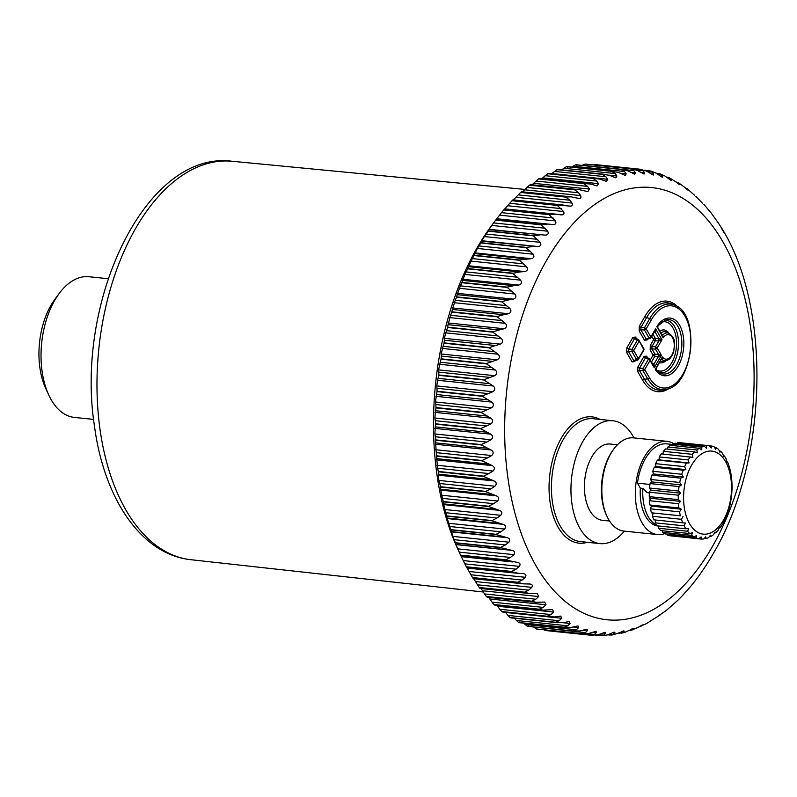 <?xml version="1.0" encoding="UTF-8"?>
<svg xmlns="http://www.w3.org/2000/svg" width="797" height="797" viewBox="0 0 797 797"><rect width="100%" height="100%" fill="white"/><g stroke="black" fill="none" stroke-linecap="round" stroke-linejoin="round"><path stroke-width="1.2" d="M93.628 419.401L74.36 417.409A70.714 40.159 -84.1 0 1 48.806 395.143A70.714 40.159 -84.1 0 1 42.062 371.043A70.714 40.159 -84.1 0 1 59.337 293.296A70.714 40.159 -84.1 0 1 88.895 276.728L108.163 278.721M59.337 293.296L55.043 299.054A62.196 35.317 95.9 0 0 39.85 367.437A62.196 35.317 95.9 0 0 45.788 388.627L48.806 395.143M472.302 258.587L474.006 255.558A234.298 133.039 95.9 0 1 474.145 255.279L519.485 259.971A234.298 133.039 95.9 0 0 519.345 260.24L526.678 266.856C528.102 269.336 527.425 270.9 524.645 271.558L519.684 271.966L468.457 266.666L472.302 258.587L523.848 263.917M468.457 266.666L467.799 268.539L513.138 273.232L519.684 271.966M513.138 273.232A234.298 133.039 95.9 0 0 513.009 273.51L520.58 280.155C522.095 282.616 521.477 284.25 518.717 285.057L513.776 285.675L462.549 280.385L466.086 271.916L517.642 277.236M462.549 280.385L461.951 282.427L507.3 287.119L513.776 285.675M507.3 287.119A234.298 133.039 95.9 0 0 507.181 287.418L514.982 294.043C516.586 296.484 516.038 298.178 513.308 299.144L508.396 299.961L457.169 294.671L460.377 285.854L511.933 291.174M457.169 294.671L456.641 296.882L501.98 301.565L508.396 299.961M501.98 301.565A234.298 133.039 95.9 0 0 501.871 301.874L509.901 308.469C511.614 310.87 511.116 312.623 508.426 313.729L503.555 314.745L452.327 309.455L455.207 300.33L506.753 305.659M452.327 309.455L451.869 311.816L497.218 316.499L503.555 314.745M497.218 316.499A234.298 133.039 95.9 0 0 497.119 316.817L505.388 323.353C507.181 325.704 506.762 327.507 504.112 328.753L499.281 329.958L448.053 324.668L450.584 315.283L502.13 320.603M448.053 324.668L447.685 327.178L493.024 331.861L499.281 329.958M493.024 331.861A234.298 133.039 95.9 0 0 492.945 332.19L501.443 338.625C503.325 340.917 502.977 342.76 500.377 344.135L495.595 345.529L444.367 340.239L444.268 338.336L446.529 330.635L498.085 335.955M444.367 340.239L444.088 342.869L489.438 347.562L495.595 345.529M489.438 347.562A234.298 133.039 95.9 0 0 489.368 347.89L498.095 354.207C500.068 356.438 499.789 358.301 497.238 359.806L492.526 361.38L441.299 356.09L441.13 354.007L443.082 346.306L494.638 351.636M441.299 356.09L441.11 358.839L486.459 363.522L492.526 361.38M486.459 363.522A234.298 133.039 95.9 0 0 486.399 363.86L495.355 370.027C497.418 372.189 497.208 374.072 494.728 375.686L490.075 377.429L438.848 372.139L438.609 369.888L440.253 362.237L491.799 367.566M438.848 372.139L438.758 374.988L484.108 379.681L490.075 377.429M484.108 379.681A234.298 133.039 95.9 0 0 484.058 380.02L493.233 386.017C495.385 388.079 495.246 389.982 492.835 391.696L488.252 393.598L437.025 388.308L436.716 385.897L438.041 378.336L489.587 383.666M437.025 388.308L437.055 391.257L482.394 395.94L488.252 393.598M482.394 395.94A234.298 133.039 95.9 0 0 482.364 396.288L491.759 402.087C493.991 404.059 493.931 405.952 491.58 407.765L487.087 409.817L435.859 404.527L435.471 401.977L436.477 394.525L488.023 399.855M435.859 404.527L435.989 407.546L481.328 412.238L487.087 409.817M481.328 412.238A234.298 133.039 95.9 0 0 481.318 412.577L490.922 418.156C493.223 420.019 493.243 421.912 490.972 423.815L486.559 425.997L435.331 420.706L434.853 418.017L435.551 410.734L487.097 416.054M435.331 420.706L435.58 423.795L480.92 428.477L486.559 425.997M480.92 428.477A234.298 133.039 95.9 0 0 480.92 428.826L490.723 434.156C493.104 435.909 493.194 437.782 491.002 439.765L486.688 442.066L435.461 436.776L434.893 433.966L435.282 426.873L486.828 432.203M435.461 436.776L435.829 439.914L481.169 444.596L486.688 442.066M481.169 444.596A234.298 133.039 95.9 0 0 481.179 444.935L491.181 449.996C493.632 451.63 493.801 453.473 491.679 455.535L487.465 457.946L436.238 452.656L435.66 442.873L487.206 448.193M436.238 452.656L436.726 455.824L482.065 460.507L487.465 457.946M482.065 460.507A234.298 133.039 95.9 0 0 482.095 460.845L492.277 465.617C494.788 467.122 495.037 468.935 493.004 471.047L488.9 473.557L437.673 468.257L436.686 458.644L488.232 463.974M437.673 468.257L438.28 471.455L483.62 476.138L488.9 473.557M483.62 476.138A234.298 133.039 95.9 0 0 483.659 476.467L494.01 480.93C496.591 482.305 496.91 484.068 494.967 486.22L490.962 488.82L439.735 483.53L438.858 480.422L494.967 486.22M439.735 483.53L440.472 486.718L485.811 491.4L490.962 488.82M485.811 491.4A234.298 133.039 95.9 0 0 485.861 491.719L496.382 495.864C499.012 497.099 499.4 498.802 497.557 501.004L493.662 503.664L442.435 498.374L440.671 489.228L492.217 494.558M442.435 498.374L443.291 501.552L488.641 506.234L493.662 503.664M488.641 506.234A234.298 133.039 95.9 0 0 488.7 506.543L499.37 510.349C502.05 511.435 502.508 513.079 500.755 515.3L496.979 518.02L445.752 512.72L443.61 503.883L495.156 509.213M445.752 512.72L446.738 515.878L492.078 520.561L496.979 518.02M492.078 520.561A234.298 133.039 95.9 0 0 492.157 520.859L502.957 524.306C505.687 525.243 506.215 526.817 504.551 529.049L500.905 531.808L449.667 526.508L447.157 518.02L498.703 523.35M449.667 526.508L450.773 529.626L496.123 534.309L500.905 531.808M496.123 534.309A234.298 133.039 95.9 0 0 496.212 534.598L507.131 537.676C509.901 538.453 510.498 539.958 508.924 542.189L505.398 544.969L454.17 539.679L451.301 531.569L502.847 536.899M454.17 539.679L455.406 542.737L500.745 547.419L505.398 544.969M500.745 547.419A234.298 133.039 95.9 0 0 500.845 547.688L511.883 550.388C514.673 551.006 515.34 552.431 513.866 554.652L510.459 557.442L459.231 552.142L456.014 544.471L507.559 549.8M459.231 552.142L460.586 555.13L505.926 559.813L510.459 557.442M505.926 559.813A234.298 133.039 95.9 0 0 506.045 560.072L517.263 562.393M460.586 555.13A234.298 133.039 95.9 0 0 460.696 555.379L461.284 556.655L512.83 561.975M517.163 562.383C519.993 562.841 520.71 564.176 519.335 566.368L516.058 569.158L464.83 563.858L461.274 556.605M464.83 563.858L466.295 566.767L511.644 571.449L516.058 569.158M511.644 571.449A234.298 133.039 95.9 0 0 511.764 571.688L518.618 573.382L523.45 573.631M466.295 566.767A234.298 133.039 95.9 0 0 466.424 566.996L467.062 568.072L518.618 573.382M522.971 573.601C525.821 573.9 526.598 575.135 525.313 577.297L522.165 580.057L470.937 574.767L467.082 567.823M470.937 574.767L472.521 577.566L517.861 582.258L522.165 580.057M517.861 582.258A234.298 133.039 95.9 0 0 518 582.468L523.569 583.872L530.115 584.022M529.268 583.992C532.127 584.131 532.964 585.257 531.778 587.369L528.75 590.099L477.513 584.809L473.378 578.214M477.513 584.809L479.216 587.499L524.565 592.181L528.75 590.099M524.565 592.181A234.298 133.039 95.9 0 0 524.705 592.38L529.706 593.556L537.208 593.506L538.682 596.554L535.773 599.224L484.546 593.934L481.069 588.525M484.546 593.934L486.359 596.505L531.699 601.187L535.773 599.224M531.699 601.187A234.298 133.039 95.9 0 0 531.858 601.366L536.271 602.333L544.7 602.044L545.995 604.784L543.215 607.394L491.988 602.104L488.75 597.421M491.988 602.104L493.901 604.534L539.25 609.217L543.215 607.394M539.25 609.217A234.298 133.039 95.9 0 0 539.41 609.376L543.225 610.153L552.57 609.585L553.696 612.046L551.036 614.567L499.809 609.277L496.91 605.361M499.809 609.277L501.821 611.558L547.17 616.25L551.036 614.567M547.17 616.25A234.298 133.039 95.9 0 0 547.34 616.38L554.393 616.978L560.759 616.101L561.736 618.273L559.195 620.714L507.958 615.423L505.487 612.325M507.958 615.423L510.07 617.545L555.419 622.228L559.195 620.714M555.419 622.228A234.298 133.039 95.9 0 0 555.599 622.347L562.662 622.706L569.247 621.55L570.074 623.463L567.643 625.794L516.416 620.494L513.955 617.665M516.416 620.494L518.618 622.457L563.957 627.139L567.643 625.794M563.957 627.139A234.298 133.039 95.9 0 0 564.146 627.229L571.22 627.369L577.984 625.914L578.672 627.578L576.361 629.779L525.123 624.489L523.868 623.164M525.123 624.489L527.415 626.273L572.754 630.955L576.361 629.779M572.754 630.955A234.298 133.039 95.9 0 0 572.943 631.025L580.007 630.945L586.921 629.172L587.489 630.596L585.277 632.669L533.671 627.01M534.05 627.378L536.411 628.972L581.76 633.655L585.277 632.669M581.76 633.655A234.298 133.039 95.9 0 0 581.949 633.705L536.909 629.052M536.411 628.972A234.298 133.039 95.9 0 0 536.61 629.022L581.949 633.705L589.003 633.396L596.036 631.314L596.485 632.509L594.383 634.442L587.349 633.715M543.962 629.789L545.586 630.547L590.926 635.229L594.383 634.442M590.926 635.229A234.298 133.039 95.9 0 0 591.115 635.249L598.149 634.731L605.272 632.31L605.61 633.306L603.598 635.079L598.716 634.571M600.51 635.707L595.688 635.209L602.363 635.717L607.404 634.93L611.429 633.316C614.069 631.971 615.204 631.852 614.816 632.977L614.577 632.17M600.211 635.667L603.598 635.079M610.074 635.06L612.903 634.581L614.816 632.977L612.604 632.748M613.341 634.781L620.674 632.26C623.264 630.796 624.4 630.547 624.071 631.523L623.921 630.895M618.96 633.137L622.248 632.957L624.071 631.523L622.397 631.354M633.246 628.484L633.326 628.963C633.605 628.136 632.469 628.514 629.939 630.088L624.748 632.37L621.441 633.216L619.827 632.708M629.321 630.447L631.553 630.218L633.326 628.963L632.121 628.843M642.512 624.958L642.531 625.296C642.761 624.629 641.635 625.137 639.174 626.811L631.583 630.208L630.009 630.048M639.583 626.552L646.118 623.792L651.677 620.325M640.001 626.273L640.858 626.362L642.531 625.296L641.715 625.217M649.665 621.491L660.683 614.607M659.069 615.404L666.232 610.532L678.028 600.101C691.009 587.369 702.665 572.017 712.996 554.035C769.165 460.028 772.303 300.449 717.679 222.104L710.954 212.729M683.298 594.582L686.297 591.284M555.011 214.074L504.7 208.874L503.843 209.77L549.183 214.453A234.298 133.039 95.9 0 0 549.013 214.662L555.469 220.918L499.58 215.15L496.67 218.796L495.834 219.902L541.183 224.595A234.298 133.039 95.9 0 0 541.014 224.814L547.688 231.21L491.789 225.431L489.079 229.337L488.192 230.911L533.542 235.593A234.298 133.039 95.9 0 0 533.382 235.832L540.266 242.328L484.377 236.55L481.796 240.734L480.95 242.716L526.299 247.399A234.298 133.039 95.9 0 0 526.15 247.658L533.253 254.233L477.363 248.455L478.977 245.944L530.533 251.274M519.485 259.971L531.051 258.686C533.851 258.188 534.588 256.704 533.253 254.233M467.799 268.539A234.298 133.039 95.9 0 0 467.67 268.828L466.086 271.916M461.951 282.427A234.298 133.039 95.9 0 0 461.842 282.726L460.377 285.854M456.641 296.882A234.298 133.039 95.9 0 0 456.532 297.191L455.207 300.33M451.869 311.816A234.298 133.039 95.9 0 0 451.779 312.135L450.584 315.283M447.685 327.178A234.298 133.039 95.9 0 0 447.605 327.497L446.529 330.635M444.088 342.869A234.298 133.039 95.9 0 0 444.019 343.208L443.082 346.306M441.11 358.839A234.298 133.039 95.9 0 0 441.06 359.178L440.253 362.237M438.758 374.988A234.298 133.039 95.9 0 0 438.719 375.337L438.041 378.336M437.055 391.257A234.298 133.039 95.9 0 0 437.025 391.596L436.477 394.525M435.989 407.546A234.298 133.039 95.9 0 0 435.979 407.895L435.551 410.734M435.58 423.795A234.298 133.039 95.9 0 0 435.58 424.134L435.282 426.873M435.829 439.914A234.298 133.039 95.9 0 0 435.839 440.253L435.66 442.873M436.726 455.824A234.298 133.039 95.9 0 0 436.756 456.153L436.686 458.644M438.28 471.455A234.298 133.039 95.9 0 0 438.32 471.774L438.36 474.125L489.906 479.445M438.858 480.422L438.36 474.125M440.472 486.718A234.298 133.039 95.9 0 0 440.522 487.037L440.671 489.228M443.291 501.552A234.298 133.039 95.9 0 0 443.361 501.861L443.61 503.883M446.738 515.878A234.298 133.039 95.9 0 0 446.818 516.177L447.157 518.02M450.773 529.626A234.298 133.039 95.9 0 0 450.873 529.905L451.301 531.569M455.406 542.737A234.298 133.039 95.9 0 0 455.505 543.006L456.014 544.471M496.182 219.434L491.938 225.143A225.78 128.207 -84.1 0 0 436.786 473.368A225.78 128.207 -84.1 0 0 458.335 550.309L461.284 556.655L512.561 561.945M472.521 577.566A234.298 133.039 95.9 0 0 472.661 577.785L473.358 578.632M473.328 578.682L523.36 583.852M479.216 587.499A234.298 133.039 95.9 0 0 479.366 587.698L480.113 588.325M480.053 588.425L529.457 593.526M486.359 596.505A234.298 133.039 95.9 0 0 486.509 596.684L531.858 601.366M493.901 604.534A234.298 133.039 95.9 0 0 494.07 604.694L494.897 604.873M501.821 611.558A234.298 133.039 95.9 0 0 501.99 611.697L502.837 611.648M510.07 617.545A234.298 133.039 95.9 0 0 510.249 617.655L511.116 617.386M518.618 622.457A234.298 133.039 95.9 0 0 518.797 622.547L519.664 622.049M527.415 626.273A234.298 133.039 95.9 0 0 527.604 626.342L528.461 625.615L527.604 626.342L572.943 631.025M545.586 630.547A234.298 133.039 95.9 0 0 545.776 630.566L591.115 635.249L545.776 630.566M723.915 232.505L721.833 228.839M710.824 212.6L703.751 204.221M702.406 203.115L696.14 196.7M694.406 195.135L687.333 188.859L688.15 190.214M685.609 188.042L686.875 188.54L686.018 188.461M687.353 189.736L688.19 189.816C688.409 190.632 687.482 189.975 685.42 187.853L678.476 182.732L679.821 184.774M676.434 182.055L678.476 182.732M678.705 184.127L679.951 184.256C680.19 185.223 679.233 184.695 677.081 182.662L669.221 177.651L671.433 179.753L671.204 180.421M667.587 177.203L666.661 177.113M666.72 177.213L670.048 178.149L667.707 177.91M669.709 179.584L671.433 179.753C671.692 180.879 670.705 180.471 668.484 178.548L664.449 175.689L659.637 173.686L662.686 176.346L662.347 177.173M657.914 173.417L659.637 173.686M660.414 176.117L662.686 176.346C662.974 177.611 661.968 177.342 659.667 175.529L655.523 172.8L651.159 171.176L648.907 170.747L652.255 172.122L653.749 174.045L653.271 175.041L646.417 171.036L640.031 169.223L643.109 170.787L644.663 172.859L644.046 174.045L637.202 170.399L631.274 168.825L585.586 164.122M585.456 164.092L630.646 168.775A234.298 133.039 95.9 0 0 630.457 168.775L633.854 170.588L635.468 172.79L634.691 174.174L627.897 170.897L621.291 169.472A234.298 133.039 95.9 0 0 621.092 169.502L624.539 171.514L626.213 173.846L625.276 175.44L618.552 172.511L611.897 171.305A234.298 133.039 95.9 0 0 611.707 171.355L615.194 173.567L616.948 176.017L615.832 177.841L609.217 175.26L602.532 174.264A234.298 133.039 95.9 0 0 602.333 174.334L605.879 176.745L607.722 179.285L606.407 181.357L599.942 179.116L593.217 178.329A234.298 133.039 95.9 0 0 593.028 178.428L596.644 181.019L598.567 183.659L597.043 185.97L590.756 184.057L584.022 183.489A234.298 133.039 95.9 0 0 583.832 183.609L587.519 186.368L589.531 189.088L587.797 191.659L579.449 189.686L574.976 189.716A234.298 133.039 95.9 0 0 574.786 189.855L578.552 192.774L580.664 195.574C581.471 197.815 580.495 198.702 577.725 198.214L578.702 198.393M521.656 191.818L520.78 192.296L566.119 196.979L571.21 196.859L577.725 198.214M566.119 196.979A234.298 133.039 95.9 0 0 565.94 197.138L569.795 200.206L571.997 203.066C572.894 205.377 571.947 206.373 569.158 206.044L569.795 206.144M563.21 205.018L513.019 199.828L512.172 200.555L569.158 206.044M557.511 205.237A234.298 133.039 95.9 0 0 557.332 205.417L563.589 211.524C564.565 213.895 563.658 215.001 560.849 214.841L561.138 214.871M549.183 214.453L555.927 214.164L560.849 214.841M504.69 208.864L555.927 214.164M555.469 220.918C556.535 223.329 555.658 224.545 552.849 224.555L496.67 218.796L495.834 219.902A234.298 133.039 95.9 0 0 495.674 220.131L493.622 222.921L545.178 228.251M541.183 224.595L547.898 224.096M547.688 231.21C548.834 233.651 548.007 234.956 545.188 235.135L488.999 229.596M533.542 235.593L540.227 234.896M540.266 242.328C541.512 244.789 540.725 246.193 537.915 246.532L481.717 241.212M526.299 247.399L532.944 246.512M480.95 242.716A234.298 133.039 95.9 0 0 480.8 242.975L478.977 245.944M474.145 255.279L477.363 248.455M594.393 164.511L639.752 169.193L592.789 164.849M585.307 164.092A234.298 133.039 95.9 0 0 585.108 164.092L582.308 165.258L633.854 170.588M621.291 169.472L575.942 164.79L576.659 165.597L575.942 164.79A234.298 133.039 95.9 0 0 575.753 164.82L572.983 166.184L624.539 171.514M571.738 167.071L572.983 166.184M561.058 170.239L566.358 166.673A234.298 133.039 95.9 0 1 566.557 166.623L567.325 167.221M551.514 173.766L556.993 169.651A234.298 133.039 95.9 0 1 557.183 169.582L557.99 169.97M541.661 178.747L547.688 173.746A234.298 133.039 95.9 0 1 547.878 173.646L548.715 173.826M532.027 184.784L538.483 178.926A234.298 133.039 95.9 0 1 538.682 178.807L539.529 178.767M574.976 189.716L529.626 185.034A234.298 133.039 95.9 0 0 529.447 185.173L527.006 187.444L578.552 192.774M522.663 191.848L527.006 187.444M571.21 196.859L521.617 191.738M520.78 192.296A234.298 133.039 95.9 0 0 520.6 192.456L518.249 194.876L569.795 200.206M513.039 200.246L518.249 194.876M512.172 200.555A234.298 133.039 95.9 0 0 511.993 200.734L509.741 203.295L561.287 208.625M504.74 209.043L509.741 203.295M503.843 209.77A234.298 133.039 95.9 0 0 503.674 209.98L501.512 212.66L553.068 217.98M499.58 215.15L501.512 212.66M491.789 225.431L493.622 222.921M488.192 230.911A234.298 133.039 95.9 0 0 488.043 231.15L486.1 234.029L537.646 239.359M484.377 236.55L486.1 234.029M635.099 360.951L634.741 361.579A1.704 0.867 29.9 0 1 634.591 361.131M635.139 360.603L632.071 361.868L626.681 352.533L626.841 347.91L628.504 349.096L628.425 351.417A1.704 1.106 -30 0 0 626.681 352.533M626.841 347.91L632.908 337.35A1.704 0.867 -150.1 0 0 634.571 338.546L635.906 338.396L635.578 337.061L636.434 338.546M637.72 371.651L642.771 380.388A1.704 1.106 -30 0 1 644.504 379.262A43.855 24.906 95.9 0 0 663.493 389.863L666.302 389.235A42.938 24.378 95.9 0 1 647.722 378.864A1.704 1.106 -30 0 0 649.455 377.748L644.763 369.609L650.043 360.433A1.704 0.867 29.9 0 0 648.379 359.238L643.099 368.423L639.543 368.214L639.463 370.525L643.02 370.735L643.099 368.423L644.763 369.609A1.704 1.106 -30 0 1 643.02 370.735L647.722 378.864L644.504 379.262L639.463 370.525A1.704 1.106 -30 0 0 637.72 371.651L637.879 367.018L643.946 356.458L646.616 356.169L646.945 357.514L645.61 357.654A1.704 0.867 29.9 0 1 643.946 356.458M653.092 364.578A1.704 0.847 119.8 0 0 654.018 364.09L654.267 367.736L650.123 359.437A1.704 1.704 0 0 0 649.495 358.809A1.704 0.847 -60.2 0 0 648.379 359.238L645.61 357.654L639.543 368.214L637.879 367.018M650.123 359.437L650.043 360.433L654.267 367.736L661.42 355.293L654.865 354.027L651.896 348.897A1.704 1.106 -30 0 0 650.163 350.013L650.322 345.39L653.66 339.572L651.747 336.264M650.442 337.958A1.704 0.966 -109.4 0 1 650.013 338.446A1.704 0.966 -109.4 0 1 649.107 338.107L650.85 336.982L655.602 328.713L661.958 339.711L658.96 338.665L658.88 340.977L661.958 339.711L657.206 347.98L655.542 346.785L655.463 349.106A1.704 1.106 -30 0 0 657.206 347.98L661.42 355.293L658.352 356.558L658.432 354.237L655.463 349.106L651.896 348.897L651.976 346.575L650.322 345.39M647.533 339.323L647.174 339.95A1.704 0.867 29.9 0 1 647.034 339.492M647.582 338.964L644.504 340.229L639.124 330.904L639.284 326.272L644.962 316.389A45.509 25.843 95.9 0 1 677.769 306.875M666.302 389.235C693.211 385.868 700.633 314.088 674.979 305.291A42.938 24.378 95.9 0 0 649.794 318.481L644.504 327.677L640.937 327.467L640.858 329.789L644.424 329.998L644.504 327.677L646.168 328.872A1.704 1.106 -30 0 1 644.424 329.998L649.107 338.107L646.247 339.114L640.858 329.789A1.704 1.106 -30 0 0 639.124 330.904M674.979 305.291L672.349 304.105A43.855 24.906 95.9 0 0 646.626 317.575L640.937 327.467L639.284 326.272M624.32 531.131A61.767 35.078 -84.1 0 1 600.061 543.614A61.767 35.078 -84.1 0 1 571.847 503.116A61.767 35.078 -84.1 0 1 612.754 420.736A61.767 35.078 -84.1 0 1 633.954 437.912M650.392 359.905L653.122 355.153A1.704 1.106 -30 0 1 654.865 354.027L654.785 356.339A1.704 0.867 29.9 0 1 653.122 355.153L650.163 350.013M644.962 316.389A1.704 0.867 29.9 0 0 646.626 317.575L649.794 318.481A1.704 0.867 29.9 0 1 651.458 319.667L646.168 328.872L650.85 336.982A1.704 0.867 29.9 0 1 650.93 337.689L655.602 328.713L655.114 332.01L658.96 338.665L655.403 338.446L655.323 340.767A1.704 0.867 29.9 0 1 653.66 339.572A1.704 1.106 -30 0 1 655.403 338.446L652.942 334.192M609.575 521.039L602.462 520.311A38.336 21.768 -84.1 0 1 584.958 495.176A38.336 21.768 -84.1 0 1 610.353 444.039L617.456 444.776M643.279 350.411L638.407 358.61L633.725 350.501L632.061 349.315L628.504 349.096L634.571 338.546L637.341 340.13L632.061 349.315L631.981 351.626A1.704 1.106 -30 0 0 633.725 350.501L639.005 341.325A1.704 0.867 -150.1 0 0 637.341 340.13A1.704 0.847 -60.2 0 1 638.457 339.701A1.704 0.847 -60.2 0 1 638.676 339.99L643.687 349.435L643.279 350.411M643.757 348.409L638.676 339.99M643.358 348.1L643.687 349.435M643.767 348.438A1.704 1.704 0 0 1 643.767 350.142L638.497 359.317A1.704 1.704 0 0 1 637.58 360.075A1.704 0.966 -109.4 0 0 637.998 359.596A1.704 0.867 -150.1 0 0 638.497 359.317A1.704 0.867 -150.1 0 0 638.407 358.61L633.814 360.742L628.425 351.417L631.981 351.626L636.673 359.736A1.704 0.966 -109.4 0 0 637.58 360.075L634.651 360.872M653.968 332.409L655.114 332.01A1.704 0.966 70.6 0 0 654.417 331.632M656.449 525.054A38.336 21.768 -84.1 0 1 643.318 501.203A38.336 21.768 -84.1 0 1 642.91 488.441L640.35 488.172A38.336 21.768 -84.1 0 0 640.758 500.934A38.336 21.768 -84.1 0 0 658.272 526.08L658.631 526.11M649.953 499.619A31.95 18.142 -84.1 0 1 649.914 499.35A31.95 18.142 -84.1 0 1 649.665 497.119M649.296 492.845L647.224 492.626L642.91 488.441M662.327 335.497L657.824 327.706L657.933 325.853L666.063 319.766A27.347 15.532 95.9 0 1 681.604 348.399A27.347 15.532 95.9 0 1 660.534 373.245L655.224 369.37L662.397 356.887A12.324 6.994 95.9 0 0 672.06 354.725A12.324 6.994 95.9 0 0 672.638 337.988A12.324 6.994 95.9 0 0 663.054 337.888L657.754 327.946M656.509 370.017L656.359 368.234L662.397 356.887L661.968 359.467A13.967 7.93 95.9 0 0 666.202 360.613C669.57 359.776 672.08 356.717 673.734 351.447C674.242 344.493 677.022 339.841 669.022 333.295A13.967 7.93 95.9 0 0 662.805 334.949L663.054 337.888L661.709 334.78L662.805 334.949L661.679 334.371M656.399 367.606L655.224 369.37A29.001 16.468 95.9 0 0 678.416 365.723A29.001 16.468 95.9 0 0 679.801 325.535A29.001 16.468 95.9 0 0 656.688 326.87L657.973 325.435M715.666 452.058A41.743 23.711 95.9 0 0 685.002 483.4A41.743 23.711 95.9 0 0 699.457 533.183A41.743 23.711 95.9 0 0 730.112 501.851A41.743 23.711 95.9 0 0 715.666 452.058M672.628 444.477L666.77 443.869A44.303 25.155 95.9 0 0 637.451 483.151L649.953 484.446M637.451 483.151L640.35 488.172M673.834 443.7A46.864 26.61 95.9 0 0 671.313 442.415A46.864 26.61 95.9 0 0 667.029 441.329A46.864 26.61 95.9 0 0 636.235 481.378A46.864 26.61 95.9 0 0 653.122 533.472A46.864 26.61 95.9 0 0 657.395 534.548A46.864 26.61 95.9 0 0 664.549 533.621M667.029 441.329L633.545 437.872A46.864 26.61 95.9 0 0 613.959 448.85A46.864 26.61 95.9 0 0 606.985 516.336A46.864 26.61 95.9 0 0 619.638 530.005A46.864 26.61 95.9 0 0 623.912 531.091L657.395 534.548M613.959 448.85L613.102 449.996A45.16 25.643 95.9 0 0 606.378 515.031L606.985 516.336M657.435 460.058L686.406 463.047A46.864 26.61 95.9 0 0 684.643 466.663L655.672 463.665A46.864 26.61 95.9 0 1 657.435 460.058L659.119 459.869L659.219 456.94L688.2 459.939L689.106 462.967L686.406 463.047M689.106 462.967L659.119 459.869M684.643 466.663L685.868 469.612L655.881 466.514L655.672 463.665M654.207 467.231L683.178 470.22A46.864 26.61 95.9 0 0 681.794 474.255L652.813 471.266A46.864 26.61 95.9 0 1 654.207 467.231L655.881 466.514M685.868 469.612L683.178 470.22M681.794 474.255L683.318 477.034L653.331 473.936L652.813 471.266M651.727 475.161L680.698 478.15A46.864 26.61 95.9 0 0 679.731 482.474L650.76 479.485A46.864 26.61 95.9 0 1 651.727 475.161L653.331 473.936M683.318 477.034L680.698 478.15M679.731 482.474L681.545 484.974L651.567 481.876L650.76 479.485M650.073 483.57L679.044 486.568A46.864 26.61 95.9 0 0 678.546 491.032L649.565 488.033A46.864 26.61 95.9 0 1 650.073 483.57L651.567 481.876M681.545 484.974L679.044 486.568M678.546 491.032L680.608 493.174L650.631 490.075L649.565 488.033M649.316 492.187L678.287 495.176A46.864 26.61 95.9 0 0 678.257 499.629L649.276 496.631A46.864 26.61 95.9 0 1 649.316 492.187L650.631 490.075M680.608 493.174L678.287 495.176M678.257 499.629L680.548 501.353L650.571 498.255L649.276 496.631M649.465 500.705L678.446 503.694A46.864 26.61 95.9 0 0 678.885 507.978L649.904 504.989A46.864 26.61 95.9 0 1 649.465 500.705L650.571 498.255M680.548 501.353L678.446 503.694M678.885 507.978L681.355 509.223L651.378 506.125L649.904 504.989M679.502 511.823L650.531 508.835A46.864 26.61 95.9 0 0 651.428 512.81L680.409 515.798A46.864 26.61 95.9 0 1 679.502 511.823L681.355 509.223M651.378 506.125L650.531 508.835M680.409 515.798L651.428 512.81M652.464 516.297L681.445 519.295A46.864 26.61 95.9 0 0 682.77 522.822L653.799 519.823A46.864 26.61 95.9 0 1 652.464 516.297L653.032 513.437M683.009 516.526L681.445 519.295M655.463 520.003L655.214 522.852L684.185 525.851L685.45 523.011L682.77 522.822M684.185 525.851A46.864 26.61 95.9 0 0 685.898 528.809L656.927 525.811A46.864 26.61 95.9 0 1 655.214 522.852M658.621 525.99L658.671 528.262L687.642 531.26L688.598 528.461L685.898 528.809M687.642 531.26A46.864 26.61 95.9 0 0 689.684 533.552L660.703 530.563A46.864 26.61 95.9 0 1 658.671 528.262M662.506 530.742L662.725 532.356L691.696 535.345L692.334 532.685L689.684 533.552M691.696 535.345A46.864 26.61 95.9 0 0 693.988 536.899L665.017 533.9A46.864 26.61 95.9 0 1 662.725 532.356M667.009 534.11L667.228 534.976L696.209 537.975L696.548 535.534L693.988 536.899M696.209 537.975A46.864 26.61 95.9 0 0 698.68 538.722L669.699 535.733A46.864 26.61 95.9 0 1 667.228 534.976M672.01 535.973L701.021 539.041L701.091 536.919L698.68 538.722M701.021 539.041A46.864 26.61 95.9 0 0 703.582 538.971L705.803 536.789L705.973 538.523A46.864 26.61 95.9 0 0 708.543 537.636L710.526 535.156L710.904 536.431A46.864 26.61 95.9 0 0 713.395 534.757L715.098 532.057L715.636 532.844A46.864 26.61 95.9 0 0 717.958 530.433L719.372 527.624L720.01 527.873A46.864 26.61 95.9 0 0 722.082 524.815L723.875 521.696A46.864 26.61 95.9 0 0 725.639 518.09L727.103 514.523A46.864 26.61 95.9 0 0 728.488 510.488L729.584 506.593A46.864 26.61 95.9 0 0 730.55 502.279L731.228 498.185A46.864 26.61 95.9 0 0 731.736 493.722L731.995 489.567A46.864 26.61 95.9 0 0 732.025 485.124L731.835 481.059A46.864 26.61 95.9 0 0 731.397 476.775L730.779 472.92A46.864 26.61 95.9 0 0 729.873 468.955L728.837 465.458A46.864 26.61 95.9 0 0 727.512 461.931L726.824 461.862M704.229 538.344L705.973 538.523M709.619 536.301L710.904 536.431M714.67 532.745L715.636 532.844M719.283 527.803L720.01 527.873M723.477 455.844L724.383 455.944A46.864 26.61 95.9 0 1 726.097 458.903L726.844 461.941L727.512 461.931M719.382 451.072L720.598 451.202A46.864 26.61 95.9 0 1 722.64 453.493L723.696 456.502L724.383 455.944M714.65 447.685L716.294 447.854A46.864 26.61 95.9 0 1 718.585 449.408L719.96 452.278L720.598 451.202M709.33 445.792L711.601 446.031A46.864 26.61 95.9 0 1 714.072 446.778L715.746 449.428L716.294 447.854M677.37 443.441L677.719 442.783A46.864 26.61 95.9 0 1 680.279 442.714L709.26 445.712L711.203 448.044L711.601 446.031M709.26 445.712A46.864 26.61 95.9 0 0 706.7 445.782L677.719 442.783M672.24 445.513L672.758 444.118A46.864 26.61 95.9 0 1 675.328 443.232L704.299 446.23L706.491 448.173L706.7 445.782M704.299 446.23A46.864 26.61 95.9 0 0 701.739 447.117L672.758 444.118M667.388 449.09L667.916 446.997A46.864 26.61 95.9 0 1 670.407 445.324L699.377 448.312L701.768 449.807L701.739 447.117M699.377 448.312A46.864 26.61 95.9 0 0 696.887 449.996L667.916 446.997M662.965 454.051L663.353 451.321A46.864 26.61 95.9 0 1 665.674 448.91L694.645 451.909L697.196 452.895L696.887 449.996M694.645 451.909A46.864 26.61 95.9 0 0 692.324 454.32L692.922 457.339L661.301 453.882A46.864 26.61 95.9 0 0 659.219 456.94M690.272 456.87A46.864 26.61 95.9 0 0 688.2 459.939M663.353 451.321L692.324 454.32M232.086 161.263A200.286 113.732 95.9 0 0 99.894 428.447A200.286 113.732 -84.1 0 0 190.921 559.713C141.089 554.503 103.899 498.274 94.444 425.857C74.798 300.967 145.921 149.916 232.086 161.263L525.093 189.447M546.593 260.34A217.252 123.366 95.9 0 0 536.092 565.9A217.252 123.366 95.9 0 0 712.169 546.991A217.252 123.366 95.9 0 0 722.67 241.431A217.252 123.366 95.9 0 0 546.593 260.34M474.006 255.558L519.345 260.24M526.678 266.856L470.788 261.087M468.536 265.76L524.645 271.558M467.67 268.828L513.009 273.51M520.58 280.155L464.681 274.377M462.609 279.259L518.717 285.057M461.842 282.726L507.181 287.418M514.982 294.043L459.082 288.265M457.189 293.346L513.308 299.144M456.532 297.191L501.871 301.874M509.901 308.469L454.011 302.691M452.317 307.931L508.426 313.729M451.779 312.135L497.119 316.817M505.388 323.353L449.488 317.575M448.004 322.954L504.112 328.753M447.605 327.497L492.945 332.19M501.443 338.625L445.553 332.847M444.268 338.336L500.377 344.135M444.019 343.208L489.368 347.89M498.095 354.207L442.196 348.428M441.13 354.007L497.238 359.806M441.06 359.178L486.399 363.86M495.355 370.027L439.456 364.259M438.609 369.888L494.728 375.686M438.719 375.337L484.058 380.02M493.233 386.017L437.344 380.239M436.716 385.897L492.835 391.696M437.025 391.596L482.364 396.288M491.759 402.087L435.859 396.308M435.471 401.977L491.58 407.765M435.979 407.895L481.318 412.577M490.922 418.156L435.023 412.378M434.853 418.017L490.972 423.815M435.58 424.134L480.92 428.826M490.723 434.156L434.833 428.378M434.893 433.966L491.002 439.765M435.839 440.253L481.179 444.935M491.181 449.996L435.282 444.228M435.57 449.737L491.679 455.535M436.756 456.153L482.095 460.845M492.277 465.617L436.377 459.839M436.895 465.249L493.004 471.047M438.32 471.774L483.659 476.467M494.01 480.93L438.121 475.161M440.522 487.037L485.861 491.719M496.382 495.864L440.482 490.095M441.438 495.206L497.557 501.004M443.361 501.861L488.7 506.543M499.37 510.349L443.471 504.571M444.636 509.502L500.755 515.3M446.818 516.177L492.157 520.859M502.957 524.306L447.067 518.528M448.442 523.25L504.551 529.049M450.873 529.905L496.212 534.598M507.131 537.676L451.241 531.898M452.816 536.391L508.924 542.189M455.505 543.006L500.845 547.688M511.883 550.388L455.984 544.61M457.757 548.854L513.866 554.652M460.696 555.379L506.045 560.072M463.226 560.57L519.335 566.368M466.424 566.996L511.764 571.688M469.204 571.499L525.313 577.297M472.661 577.785L518 582.468M475.66 581.571L531.778 587.369M479.366 587.698L524.705 592.38M482.564 590.756L538.682 596.554M489.886 598.985L545.995 604.784M494.07 604.694L539.41 609.376M497.587 606.248L553.696 612.046M501.99 611.697L547.34 616.38M505.617 612.475L561.736 618.273M510.249 617.655L555.599 622.347M562.702 622.706L570.074 623.463M518.797 622.547L564.146 627.229M573.043 627L578.672 627.578M583.055 630.138L587.489 630.596M592.938 632.141L596.485 632.509M602.771 633.007L605.61 633.306M612.903 634.581L609.426 634.223M600.081 419.421A63.471 36.044 95.9 0 0 562.224 436.567A63.471 36.044 95.9 0 0 549.97 501.532A63.471 36.044 95.9 0 0 587.379 542.309M634.741 361.579L632.071 361.868M632.908 337.35L635.578 337.061M647.473 357.654L646.616 356.169M647.174 339.95L644.504 340.229M642.771 380.388A45.509 25.843 95.9 0 0 669.36 388.259M480.8 242.975L526.15 247.658M474.942 252.888L531.051 258.686M526.09 258.886L474.853 253.595M696.12 196.421L695.612 196.371M677.071 182.652L678.596 182.812M657.904 174.234L661.251 174.583M644.713 170.309L648.907 170.747M647.582 171.644L652.255 172.122M653.749 174.045L650.84 173.746M636.524 170.11L643.109 170.787M644.663 172.859L641.007 172.481M585.108 164.092L630.457 168.775M635.468 172.79L630.855 172.311M575.753 164.82L621.092 169.502M626.213 173.846L620.275 173.228M566.557 166.623L611.897 171.305M566.358 166.673L611.707 171.355M563.648 168.247L615.194 173.567M616.948 176.017L609.018 175.191M557.183 169.582L602.532 174.264M556.993 169.651L602.333 174.334M554.333 171.415L605.879 176.745M607.722 179.285L551.823 173.517M547.878 173.646L593.217 178.329M547.688 173.746L593.028 178.428M545.088 175.689L596.644 181.019M598.567 183.659L542.667 177.88M538.682 178.807L584.022 183.489M538.483 178.926L583.832 183.609M535.973 181.039L587.519 186.368M589.531 189.088L533.641 183.32M529.447 185.173L574.786 189.855M580.664 195.574L524.765 189.796M520.6 192.456L565.94 197.138M571.997 203.066L516.107 197.287M511.993 200.734L557.332 205.417M563.589 211.524L507.699 205.746M503.674 209.98L549.013 214.662M496.73 218.757L552.849 224.555M495.674 220.131L541.014 224.814M489.079 229.337L545.188 235.135M488.043 231.15L533.382 235.832M481.796 240.734L537.915 246.532M612.754 420.736L593.227 418.714A61.767 35.078 95.9 0 0 552.311 501.104A61.767 35.078 95.9 0 0 580.525 541.601L600.061 543.614M651.567 361.938L654.785 356.339L658.352 356.558L654.018 364.09L652.215 363.053M651.976 346.575L655.323 340.767L658.88 340.977L655.542 346.785L651.976 346.575M646.536 357.176L649.495 358.809A1.704 0.847 -60.2 0 1 649.714 359.098M649.455 377.748A41.295 23.452 95.9 0 0 682.929 374.152A41.295 23.452 95.9 0 0 684.922 316.07A41.295 23.452 95.9 0 0 651.458 319.667M659.278 372.548A26.431 15.004 95.9 0 0 678.267 348.05A26.431 15.004 95.9 0 0 664.688 320.195M660.524 361.011A14.894 8.458 95.9 0 0 663.393 361.23L666.202 360.613M669.022 333.295L666.402 332.11A14.894 8.458 95.9 0 0 660.852 332.947M656.489 369.997A24.787 14.077 95.9 0 0 676.304 347.851A24.787 14.077 95.9 0 0 661.43 322.118M659.577 362.645A16.538 9.395 95.9 0 0 666.063 360.642M668.892 333.236A16.538 9.395 95.9 0 0 659.816 331.144M190.921 559.713L483.351 592.012M611.249 635.06L613.64 634.741M487.186 597.252L535.992 602.303M494.718 605.132L542.946 610.113M502.588 612.016L550.279 616.948M510.767 617.884L557.95 622.756M519.216 622.686L565.91 627.508M527.903 626.412L574.248 631.204M607.752 634.82L610.183 635.07M618.771 633.207L619.877 633.326M656.26 173.208L658.561 173.447M644.663 170.289L649.236 170.767M576.241 164.78L622.347 169.542M566.986 166.573L613.82 171.415M557.731 169.472L605.102 174.364M548.515 173.457L596.435 178.408M539.4 178.518L587.867 183.529M530.413 184.615L579.449 189.686M639.084 340.329A1.704 1.704 0 0 0 638.457 339.701L635.498 338.058M647.094 339.243L650.013 338.446A1.704 1.704 0 0 0 650.93 337.689M653.381 365.066L652.902 364.518"/></g></svg>
